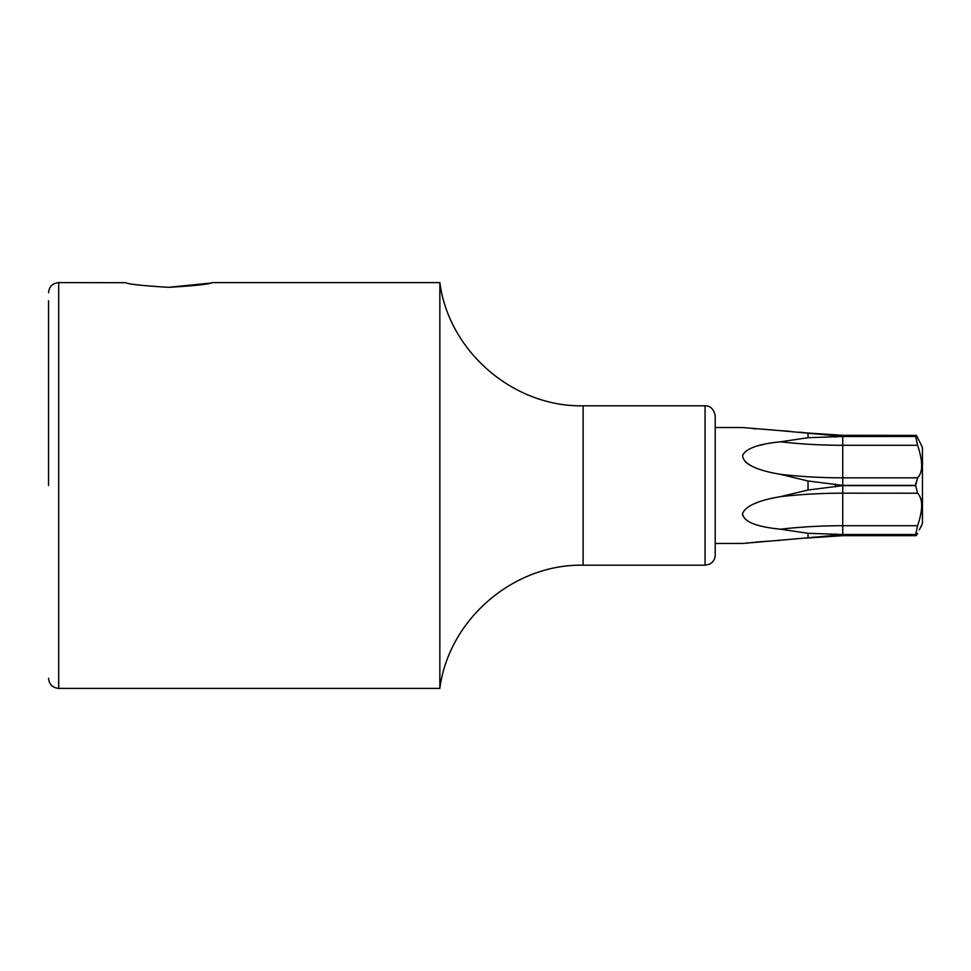 <?xml version="1.0" encoding="UTF-8"?>
<svg xmlns="http://www.w3.org/2000/svg" width="971" height="971" viewBox="0 0 971 971"><rect width="100%" height="100%" fill="white"/><g stroke="black" fill="none" stroke-linecap="round" stroke-linejoin="round"><path stroke-width="1.46" d="M715.202 427.531L742.463 427.531L780.356 430.651M752.974 428.612L755.487 428.842M780.745 430.675L789.751 431.282M799.4 432.131L806.318 432.945M715.202 543.469L742.463 543.469L808.03 537.813L808.03 533.297L780.429 529.195C755.863 526.768 743.252 521.524 742.572 513.453C745.801 505.94 758.424 500.344 780.429 496.654L808.03 490.015L808.03 480.985L780.429 474.346C755.851 470.182 743.24 463.895 742.572 455.484C745.813 448.541 758.436 443.99 780.429 441.805L776.327 442.315M763.497 444.475L759.431 445.434M745.437 461.965L747.888 463.871M751.141 465.789L754.528 467.379M759.929 469.418L761.482 469.928M776.096 497.443L771.047 498.511M756.725 502.735L754.989 503.427M742.499 513.865L742.609 515.662M780.041 540.361L774.3 540.713M768.498 541.102L763.631 541.478M761.677 541.624L755.596 542.158M752.634 542.425L751.627 542.522M748.835 542.801L746.262 543.056M808.03 437.703L842.743 436.489L842.743 445.288A282.051 141.026 0 0 1 780.429 441.805L808.03 437.703L808.03 433.187L780.429 430.663M916.163 435.384L842.743 435.324L842.743 436.367L808.03 433.187M842.743 436.367L915.677 436.367L917.583 445.288C923.008 461.504 923.008 472.355 917.583 477.829L842.743 477.829L842.743 485.379L808.03 480.985M842.743 534.511L915.677 534.511L917.583 525.712L842.743 525.712L842.743 534.511L808.03 533.297M808.03 537.813L842.743 534.633L915.677 534.511M915.787 483L915.677 485.986M808.03 490.015L842.743 485.621L915.677 485.621L917.583 493.171C923.008 498.936 923.008 509.775 917.583 525.712M921.6 508.331L921.71 505.539M921.6 502.869L921.006 499.325M917.631 493.207L842.743 493.171L842.743 525.712A282.051 141.026 0 0 0 780.429 529.195M919.294 529.899L922.45 523.539L922.45 447.461L917.583 437.63C916.345 435.069 915.702 434.644 915.677 436.367L916.005 435.324M921.443 526.027L920.629 527.435M921.6 468.131L921.71 465.461M917.583 533.37C916.345 535.931 915.702 536.356 915.677 534.633L916.005 535.676L842.743 535.676L805.857 538.116M842.743 485.379L915.677 485.379L917.583 477.829M48.55 485.5L48.55 300.719M168.833 287.319C195.195 285.741 209.687 284.163 212.309 282.61C209.348 284.212 194.855 285.79 168.833 287.319C142.482 285.741 127.99 284.163 125.356 282.61C128.33 284.212 142.822 285.79 168.833 287.319C142.482 285.741 127.99 284.163 125.356 282.61C128.33 284.212 142.822 285.79 168.833 287.319L209.627 283.168M48.55 678.256C49.157 684.409 52.531 687.796 58.697 688.39L58.697 282.61L125.805 282.695M211.375 282.804L212.2 282.634M212.321 282.61L439.851 282.61L439.851 688.39C448.893 619.401 513.562 563.799 583.134 565.207L705.067 565.207L709.522 564.175C713.151 562.221 715.044 559.187 715.202 555.06L715.202 415.94C713.77 406.485 706.657 405.769 707.349 406.048L705.067 405.793L705.067 565.207M835.497 435.748L835.497 437.132M842.743 436.489L915.677 436.489M835.497 533.868L835.497 535.252M835.497 484.116L835.497 486.884M842.743 485.621L842.743 493.171A282.051 141.026 0 0 0 780.429 496.654M842.743 534.633L842.743 535.676M917.583 445.288L842.743 445.288L842.743 477.829A282.051 141.026 0 0 1 780.429 474.346M439.851 282.61C448.893 351.599 513.562 407.201 583.134 405.793L583.134 565.207M806.221 432.932L814.73 433.916M814.73 537.084L806.318 538.055M805.857 432.884L842.743 435.324M58.697 282.61C52.531 283.204 49.157 286.591 48.55 292.744M58.697 688.39L439.851 688.39M583.134 405.793L705.067 405.793"/></g></svg>
